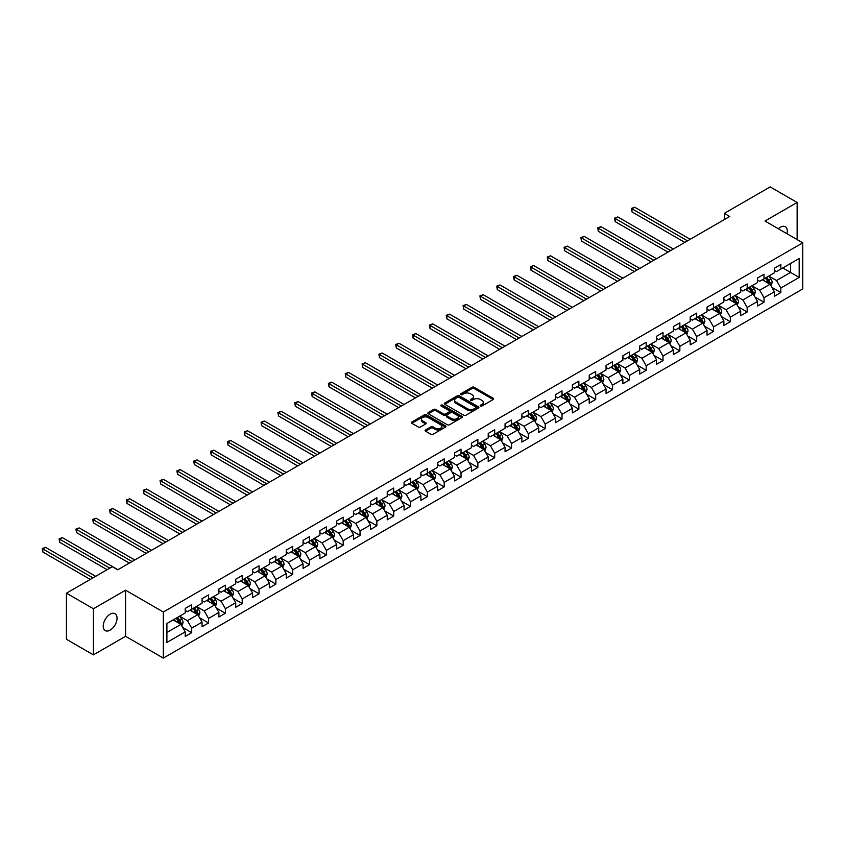 <?xml version="1.0" encoding="UTF-8"?>
<svg xmlns="http://www.w3.org/2000/svg" width="845" height="845" viewBox="0 0 845 845"><rect width="100%" height="100%" fill="white"/><g stroke="black" fill="none" stroke-linecap="round" stroke-linejoin="round"><path stroke-width="1.27" d="M480.488 406.012A1.046 0.602 0 0 0 481.967 406.012L493.216 399.516A1.5 0.866 0 0 0 493.66 398.903A1.5 0.866 0 0 0 493.216 398.291L474.151 387.285A1.5 0.866 0 0 0 472.038 387.285L460.789 393.781A1.046 0.602 0 0 0 462.268 394.636L463.725 393.791A4.795 2.767 0 0 1 470.496 393.791L472.091 394.71A4.795 2.767 0 0 1 473.496 396.664A4.795 2.767 0 0 1 472.091 398.629L470.633 399.463A1.046 0.602 0 0 0 472.112 400.319L473.57 399.484A4.795 2.767 0 0 1 480.351 399.484L481.935 400.403A4.795 2.767 0 0 1 483.34 402.357A4.795 2.767 0 0 1 481.935 404.311L480.488 405.156A1.046 0.602 0 0 0 480.488 406.012L480.488 405.156M110.146 630.127A9.77 5.64 120 0 0 116.525 621.529A9.77 5.64 120 0 0 115.026 613.702A9.77 5.64 120 0 0 110.146 614.178A9.77 5.64 120 0 0 103.755 622.786A9.77 5.64 120 0 0 105.255 630.613A9.77 5.64 120 0 0 110.146 630.127M787.001 233.748A9.77 5.64 120 0 0 785.301 226.724A9.77 5.64 120 0 0 780.41 227.199A9.77 5.64 120 0 0 778.351 228.752M425.542 429.968A1.5 0.866 0 0 0 425.098 430.58A1.5 0.866 0 0 0 425.542 431.182L430.887 434.277A1.5 0.866 0 0 0 433.01 434.277L445.505 427.063A1.5 0.866 0 0 0 445.949 426.45A1.5 0.866 0 0 0 445.505 425.838L426.44 414.832A1.5 0.866 0 0 0 424.327 414.832L411.821 422.046A1.5 0.866 0 0 0 411.388 422.658A1.5 0.866 0 0 0 411.821 423.271L418.286 427A1.5 0.866 0 0 0 420.409 427L425.753 423.915A1.5 0.866 0 0 0 426.197 423.303A1.5 0.866 0 0 0 425.753 422.69L422.553 420.842A4.003 2.313 0 0 1 421.38 419.204A4.003 2.313 0 0 1 423.852 417.06A4.003 2.313 0 0 1 428.214 417.567L440.763 424.813A4.003 2.313 0 0 1 441.935 426.45A4.003 2.313 0 0 1 439.463 428.584A4.003 2.313 0 0 1 435.101 428.088L433.01 426.873A1.5 0.866 0 0 0 430.887 426.873L425.542 429.968L425.542 431.182M125.567 590.201L93.415 608.759L66.438 593.19L66.438 639.285L93.415 654.864L125.567 636.296L163.338 658.097L163.338 612.002L125.567 590.201L125.567 636.296M797.141 239.6L797.141 202.473L764.989 221.041L802.75 242.842L163.338 612.002M797.141 202.473L770.165 186.903L724.302 213.373L724.302 219.605M66.438 593.19L112.3 566.71L117.698 569.826L729.7 216.489L724.302 213.373M463.831 415.254A1.5 0.866 0 0 0 465.944 415.254L478.45 408.04A1.5 0.866 0 0 0 478.883 407.427A1.5 0.866 0 0 0 478.45 406.815L459.384 395.809A1.5 0.866 0 0 0 457.261 395.809L444.766 403.033A1.5 0.866 0 0 0 444.322 403.635A1.5 0.866 0 0 0 444.766 404.248L463.831 415.254M441.534 406.234A1.046 0.602 0 0 1 442.59 406.382L442.59 405.135L461.972 416.332A1.5 0.866 0 0 1 462.416 416.944A1.5 0.866 0 0 1 461.972 417.546L449.477 424.771A1.5 0.866 0 0 1 447.364 424.771L428.299 413.765L433.643 410.691L433.643 409.445L428.299 412.54A1.5 0.866 0 0 0 427.855 413.152A1.5 0.866 0 0 0 428.299 413.765L428.299 412.54M433.643 410.691A1.5 0.866 0 0 1 435.766 410.691L435.766 409.445A1.5 0.866 0 0 0 433.643 409.445M435.766 409.445L443.498 413.913A1.5 0.866 0 0 0 445.611 413.913L449.16 411.864A1.5 0.866 0 0 0 449.603 411.251A1.5 0.866 0 0 0 449.16 410.638L441.111 405.991A1.046 0.602 0 0 1 442.59 405.135M163.338 658.097L802.75 288.937L802.75 242.842M182.7 627.486L191.709 632.683L191.709 628.141L202.071 622.152L202.071 626.705L208.546 622.966L208.546 618.424L218.908 612.435L218.908 616.987L225.383 613.248L225.383 608.706L235.734 602.717L235.734 607.27L242.209 603.531L242.209 598.978L252.57 593L252.57 597.552L259.045 593.813L259.045 589.261L269.397 583.282L269.397 587.835L275.871 584.096L275.871 579.543L286.233 573.565L286.233 578.117L292.708 574.378L292.708 569.826L303.07 563.847L303.07 568.4L309.545 564.661L309.545 560.108L319.896 554.13L319.896 558.682L326.371 554.943L326.371 550.391L336.732 544.412L336.732 548.965L343.207 545.226L343.207 540.673L353.559 534.695L353.559 539.237L360.033 535.508L360.033 530.956L370.395 524.977L370.395 529.519L376.87 525.791L376.87 521.238L387.232 515.26L387.232 519.802L393.707 516.073L393.707 511.521L404.058 505.542L404.058 510.084L410.533 506.345L410.533 501.803L420.894 495.825L420.894 500.367L427.369 496.628L427.369 492.086L437.721 486.107L437.721 490.649L444.195 486.91L444.195 482.368L454.557 476.39L454.557 480.932L461.032 477.193L461.032 472.651L471.394 466.672L471.394 471.214L477.869 467.475L477.869 462.933L488.22 456.944L488.22 461.497L494.695 457.758L494.695 453.216L505.056 447.227L505.056 451.779L511.531 448.04L511.531 443.498L521.883 437.509L521.883 442.062L528.357 438.323L528.357 433.781L538.719 427.792L538.719 432.344L545.194 428.605L545.194 424.053L555.556 418.074L555.556 422.627L562.031 418.888L562.031 414.335L572.382 408.357L572.382 412.909L578.857 409.17L578.857 404.618L589.218 398.639L589.218 403.192L595.693 399.453L595.693 394.9L606.045 388.922L606.045 393.474L612.519 389.735L612.519 385.183L622.881 379.204L622.881 383.757L629.356 380.018L629.356 375.465L639.718 369.487L639.718 374.039L646.182 370.3L646.182 365.748L656.544 359.769L656.544 364.311L663.019 360.583L663.019 356.03L673.38 350.052L673.38 354.594L679.855 350.865L679.855 346.313L690.207 340.334L690.207 344.876L696.681 341.148L696.681 336.595L707.043 330.617L707.043 335.159L713.518 331.42L713.518 326.878L723.88 320.899L723.88 325.441L730.344 321.702L730.344 317.16L740.706 311.182L740.706 315.724L747.181 311.985L747.181 307.443L757.543 301.464L757.543 306.006L764.017 302.267L764.017 297.725L774.369 291.747L774.369 296.289L780.843 292.55L780.843 288.008L799.19 277.413L799.19 258.475L790.561 263.46L790.561 272.428L799.19 277.413M191.709 632.683L185.235 636.422L185.235 631.87L166.898 642.464L166.898 623.525L185.235 612.942L185.235 608.389L191.709 604.65L191.709 609.203L202.071 603.214L202.071 598.672L208.546 594.933L208.546 599.485L218.908 593.496L218.908 588.954L225.383 585.215L225.383 589.768L235.734 583.779L235.734 579.237L242.209 575.498L242.209 580.05L252.57 574.061L252.57 569.519L259.045 565.78L259.045 570.322L269.397 564.344L269.397 559.802L275.871 556.063L275.871 560.605L286.233 554.626L286.233 550.084L292.708 546.345L292.708 550.887L303.07 544.909L303.07 540.367L309.545 536.628L309.545 541.17L319.896 535.191L319.896 530.649L326.371 526.91L326.371 531.452L336.732 525.474L336.732 520.921L343.207 517.193L343.207 521.735L353.559 515.756L353.559 511.204L360.033 507.475L360.033 512.017L370.395 506.039L370.395 501.486L376.87 497.758L376.87 502.3L387.232 496.321L387.232 491.769L393.707 488.03L393.707 492.582L404.058 486.604L404.058 482.051L410.533 478.312L410.533 482.865L420.894 476.886L420.894 472.334L427.369 468.595L427.369 473.147L437.721 467.169L437.721 462.616L444.195 458.877L444.195 463.43L454.557 457.451L454.557 452.899L461.032 449.16L461.032 453.712L471.394 447.734L471.394 443.181L477.869 439.442L477.869 443.995L488.22 438.016L488.22 433.464L494.695 429.725L494.695 434.277L505.056 428.288L505.056 423.746L511.531 420.007L511.531 424.56L521.883 418.571L521.883 414.029L528.357 410.29L528.357 414.842L538.719 408.853L538.719 404.311L545.194 400.572L545.194 405.125L555.556 399.136L555.556 394.594L562.031 390.855L562.031 395.397L572.382 389.418L572.382 384.876L578.857 381.137L578.857 385.679L589.218 379.701L589.218 375.159L595.693 371.42L595.693 375.962L606.045 369.983L606.045 365.441L612.519 361.702L612.519 366.244L622.881 360.266L622.881 355.724L629.356 351.985L629.356 356.527L639.718 350.548L639.718 345.996L646.182 342.267L646.182 346.809L656.544 340.831L656.544 336.278L663.019 332.55L663.019 337.092L673.38 331.113L673.38 326.561L679.855 322.832L679.855 327.374L690.207 321.396L690.207 316.843L696.681 313.104L696.681 317.657L707.043 311.678L707.043 307.126L713.518 303.387L713.518 307.939L723.88 301.961L723.88 297.408L730.344 293.669L730.344 298.222L740.706 292.243L740.706 287.691L747.181 283.952L747.181 288.504L757.543 282.526L757.543 277.973L764.017 274.234L764.017 278.787L774.369 272.808L774.369 268.256L780.843 264.517L780.843 269.069L799.19 258.475M189.988 610.196L197.751 614.685L187.4 620.663L179.626 616.174M185.235 610.449L187.4 611.695L191.709 609.203M187.4 620.663L191.709 628.141M197.751 614.685L202.071 622.152M206.814 600.478L214.588 604.967L204.226 610.946L196.462 606.456M202.071 600.732L204.226 601.978L208.546 599.485M204.226 610.946L208.546 618.424M214.588 604.967L218.908 612.435M223.65 590.761L231.424 595.25L221.063 601.228L213.289 596.739M218.908 591.014L221.063 592.25L225.383 589.768M221.063 601.228L225.383 608.706M231.424 595.25L235.734 602.717M240.487 581.043L248.25 585.532L237.899 591.511L230.125 587.021M235.734 581.286L237.899 582.532L242.209 580.05M237.899 591.511L242.209 598.978M248.25 585.532L252.57 593M257.313 571.326L265.087 575.804L254.725 581.793L246.962 577.304M252.57 571.569L254.725 572.815L259.045 570.322M254.725 581.793L259.045 589.261M265.087 575.804L269.397 583.282M274.15 561.608L281.913 566.087L271.562 572.076L263.788 567.587M269.397 561.851L271.562 563.097L275.871 560.605M271.562 572.076L275.871 579.543M281.913 566.087L286.233 573.565M290.976 551.891L298.75 556.369L288.388 562.358L280.625 557.869M286.233 552.134L288.388 553.38L292.708 550.887M288.388 562.358L292.708 569.826M298.75 556.369L303.07 563.847M307.812 542.173L315.586 546.652L305.225 552.63L297.451 548.151M303.07 542.416L305.225 543.662L309.545 541.17M305.225 552.63L309.545 560.108M315.586 546.652L319.896 554.13M324.649 532.456L332.412 536.934L322.061 542.912L314.287 538.434M319.896 532.699L322.061 533.945L326.371 531.452M322.061 542.912L326.371 550.391M332.412 536.934L336.732 544.412M341.475 522.738L349.249 527.217L338.887 533.195L331.124 528.716M336.732 522.981L338.887 524.227L343.207 521.735M338.887 533.195L343.207 540.673M349.249 527.217L353.559 534.695M358.312 513.01L366.075 517.499L355.724 523.477L347.95 518.999M353.559 513.264L355.724 514.51L360.033 512.017M355.724 523.477L360.033 530.956M366.075 517.499L370.395 524.977M375.138 503.293L382.912 507.782L372.55 513.76L364.786 509.281M370.395 503.546L372.55 504.792L376.87 502.3M372.55 513.76L376.87 521.238M382.912 507.782L387.232 515.26M391.974 493.575L399.748 498.064L389.387 504.042L381.613 499.564M387.232 493.829L389.387 495.075L393.707 492.582M389.387 504.042L393.707 511.521M399.748 498.064L404.058 505.542M408.811 483.858L416.574 488.347L406.223 494.325L398.449 489.846M404.058 484.111L406.223 485.357L410.533 482.865M406.223 494.325L410.533 501.803M416.574 488.347L420.894 495.825M425.637 474.14L433.411 478.629L423.049 484.607L415.286 480.118M420.894 474.394L423.049 475.64L427.369 473.147M423.049 484.607L427.369 492.086M433.411 478.629L437.721 486.107M442.474 464.423L450.237 468.912L439.886 474.89L432.112 470.401M437.721 464.676L439.886 465.922L444.195 463.43M439.886 474.89L444.195 482.368M450.237 468.912L454.557 476.39M459.3 454.705L467.074 459.194L456.712 465.172L448.948 460.683M454.557 454.959L456.712 456.205L461.032 453.712M456.712 465.172L461.032 472.651M467.074 459.194L471.394 466.672M476.136 444.988L483.91 449.477L473.549 455.455L465.775 450.966M471.394 445.241L473.549 446.487L477.869 443.995M473.549 455.455L477.869 462.933M483.91 449.477L488.22 456.944M492.973 435.27L500.736 439.759L490.375 445.737L482.611 441.248M488.22 435.524L490.375 436.77L494.695 434.277M490.375 445.737L494.695 453.216M500.736 439.759L505.056 447.227M509.799 425.553L517.573 430.042L507.211 436.02L499.448 431.531M505.056 425.806L507.211 427.052L511.531 424.56M507.211 436.02L511.531 443.498M517.573 430.042L521.883 437.509M526.636 415.835L534.399 420.324L524.048 426.303L516.274 421.813M521.883 416.089L524.048 417.324L528.357 414.842M524.048 426.303L528.357 433.781M534.399 420.324L538.719 427.792M543.462 406.118L551.236 410.607L540.874 416.585L533.111 412.096M538.719 406.361L540.874 407.607L545.194 405.125M540.874 416.585L545.194 424.053M551.236 410.607L555.556 418.074M560.298 396.4L568.072 400.879L557.711 406.867L549.937 402.378M555.556 396.643L557.711 397.889L562.031 395.397M557.711 406.867L562.031 414.335M568.072 400.879L572.382 408.357M577.135 386.683L584.898 391.161L574.537 397.15L566.773 392.661M572.382 386.925L574.537 388.172L578.857 385.679M574.537 397.15L578.857 404.618M584.898 391.161L589.218 398.639M593.961 376.965L601.735 381.444L591.373 387.433L583.61 382.943M589.218 377.208L591.373 378.454L595.693 375.962M591.373 387.433L595.693 394.9M601.735 381.444L606.045 388.922M610.798 367.248L618.561 371.726L608.21 377.704L600.436 373.226M606.045 367.49L608.21 368.737L612.519 366.244M608.21 377.704L612.519 385.183M618.561 371.726L622.881 379.204M627.624 357.53L635.398 362.009L625.036 367.987L617.272 363.508M622.881 357.773L625.036 359.019L629.356 356.527M625.036 367.987L629.356 375.465M635.398 362.009L639.718 369.487M644.46 347.813L652.234 352.291L641.873 358.269L634.099 353.791M639.718 348.055L641.873 349.302L646.182 346.809M641.873 358.269L646.182 365.748M652.234 352.291L656.544 359.769M661.297 338.084L669.06 342.574L658.699 348.552L650.935 344.073M656.544 338.338L658.699 339.584L663.019 337.092M658.699 348.552L663.019 356.03M669.06 342.574L673.38 350.052M678.123 328.367L685.897 332.856L675.535 338.834L667.772 334.356M673.38 328.62L675.535 329.867L679.855 327.374M675.535 338.834L679.855 346.313M685.897 332.856L690.207 340.334M694.96 318.649L702.723 323.139L692.372 329.117L684.598 324.638M690.207 318.903L692.372 320.149L696.681 317.657M692.372 329.117L696.681 336.595M702.723 323.139L707.043 330.617M711.786 308.932L719.56 313.421L709.198 319.399L701.434 314.921M707.043 309.185L709.198 310.432L713.518 307.939M709.198 319.399L713.518 326.878M719.56 313.421L723.88 320.899M728.622 299.214L736.396 303.704L726.035 309.682L718.261 305.193M723.88 299.468L726.035 300.714L730.344 298.222M726.035 309.682L730.344 317.16M736.396 303.704L740.706 311.182M745.459 289.497L753.222 293.986L742.861 299.964L735.097 295.475M740.706 289.75L742.861 290.997L747.181 288.504M742.861 299.964L747.181 307.443M753.222 293.986L757.543 301.464M762.285 279.779L770.059 284.269L759.697 290.247L751.934 285.758M757.543 280.033L759.697 281.279L764.017 278.787M759.697 290.247L764.017 297.725M770.059 284.269L774.369 291.747M782.787 267.95L790.561 272.428L776.534 280.529L768.76 276.04M774.369 270.315L776.534 271.562L780.843 269.069M776.534 280.529L780.843 288.008M93.415 608.759L93.415 654.864M166.898 632.493L180.925 624.402L173.151 619.913M180.925 624.402L185.235 631.87M771.834 287.353L780.843 292.55M755.007 297.07L764.017 302.267M738.171 306.788L747.181 311.985M721.345 316.505L730.344 321.702M704.508 326.223L713.518 331.42M687.672 335.94L696.681 341.148M670.845 345.658L679.855 350.865M654.009 355.375L663.019 360.583M637.183 365.093L646.182 370.3M620.346 374.81L629.356 380.018M603.51 384.528L612.519 389.735M586.683 394.245L595.693 399.453M569.847 403.963L578.857 409.17M553.021 413.68L562.031 418.888M536.184 423.408L545.194 428.605M519.348 433.126L528.357 438.323M502.521 442.843L511.531 448.04M485.685 452.561L494.695 457.758M468.859 462.278L477.869 467.475M452.022 471.996L461.032 477.193M435.186 481.713L444.195 486.91M418.359 491.431L427.369 496.628M401.523 501.148L410.533 506.345M384.697 510.866L393.707 516.073M367.86 520.583L376.87 525.791M351.024 530.301L360.033 535.508M334.197 540.018L343.207 545.226M317.361 549.736L326.371 554.943M300.535 559.453L309.545 564.661M283.698 569.171L292.708 574.378M266.862 578.888L275.871 584.096M250.035 588.606L259.045 593.813M233.199 598.334L242.209 603.531M216.373 608.051L225.383 613.248M199.536 617.769L208.546 622.966M480.9 406.16L481.935 405.558A4.795 2.767 0 0 0 483.34 403.604L483.34 402.357M473.496 396.664L473.496 397.911A4.795 2.767 0 0 1 472.091 399.875L471.056 400.467M493.216 398.291L493.216 399.516L474.151 388.531A1.5 0.866 0 0 0 472.038 388.531L461.201 394.784M478.45 406.815L478.45 408.04L459.384 397.055A1.5 0.866 0 0 0 457.261 397.055L444.787 404.259M475.798 407.86A1.046 0.602 0 0 0 475.798 407.005L459.067 397.34A1.046 0.602 0 0 0 457.578 397.34L456.046 398.227A4.795 2.767 0 0 0 454.642 400.181A4.795 2.767 0 0 0 456.046 402.146L467.486 408.748A4.795 2.767 0 0 0 474.256 408.748L475.798 407.86L475.798 409.107A1.046 0.602 0 0 0 476.105 408.674L476.105 407.427M454.642 400.181L454.642 401.428A4.795 2.767 0 0 0 456.046 403.392L456.046 402.146M475.798 409.107L474.256 409.994A4.795 2.767 0 0 1 467.486 409.994L456.046 403.392M435.766 410.691L443.498 415.159A1.5 0.866 0 0 0 445.611 415.159L449.16 413.11A1.5 0.866 0 0 0 449.603 412.497L449.603 411.251M442.59 406.382L461.951 417.567M451.515 418.55A4.003 2.313 0 0 0 455.888 419.046A4.003 2.313 0 0 0 458.36 416.912A4.003 2.313 0 0 0 457.187 415.275L452.762 412.719A1.5 0.866 0 0 0 450.638 412.719L447.1 414.768A1.5 0.866 0 0 0 446.656 415.381A1.5 0.866 0 0 0 447.1 415.993L451.515 418.55L451.515 419.785A4.003 2.313 0 0 0 455.888 420.292A4.003 2.313 0 0 0 458.36 418.159L458.36 416.912M446.656 415.381L446.656 416.627A1.5 0.866 0 0 0 447.1 417.24L447.1 415.993M451.515 419.785L447.1 417.24M441.935 426.45L441.935 427.697A4.003 2.313 0 0 1 439.463 429.83A4.003 2.313 0 0 1 435.101 429.334L433.01 428.119A1.5 0.866 0 0 0 430.887 428.119L425.563 431.203M421.38 419.204L421.38 420.451A4.003 2.313 0 0 0 422.553 422.088L422.553 420.842M425.732 423.926L422.553 422.088M445.484 427.074L426.44 416.078A1.5 0.866 0 0 0 424.327 416.078L411.842 423.282L411.821 422.046M770.904 285.747L772.193 282.505A4.045 2.334 -120 0 0 770.904 279.061L768.675 276.093M764.788 281.227L763.278 279.209M690.207 239.293L634.679 207.226L631.976 208.778L631.976 211.894L684.82 242.399M765.327 278.026L767.556 280.994A4.045 2.334 60 0 1 768.718 283.434L770.006 282.684A4.045 2.334 -120 0 0 768.855 280.255L766.626 277.276M765.612 277.857L768.084 281.163A2.06 1.194 60 0 1 768.454 281.786L770.006 282.684M631.976 211.894L631.384 208.44L687.513 240.846M631.384 208.44L634.679 207.226M754.078 295.465L755.356 292.233A4.045 2.334 -120 0 0 754.067 288.789L751.839 285.811M747.962 290.944L746.452 288.927M673.38 249.011L617.843 216.943L615.149 218.506L615.149 221.612L667.983 252.127M748.501 287.744L750.73 290.712A4.045 2.334 60 0 1 751.881 293.152L753.18 292.402A4.045 2.334 -120 0 0 752.018 289.972L749.79 286.994M748.776 287.585L751.247 290.881A2.06 1.194 60 0 1 751.627 291.504L753.18 292.402M615.149 221.612L614.547 218.158L670.677 250.564M614.547 218.158L617.843 216.943M737.241 305.182L738.53 301.95A4.045 2.334 -120 0 0 737.241 298.507L735.013 295.528M731.126 300.662L729.615 298.644M656.544 258.728L601.006 226.661L598.313 228.224L598.313 231.329L651.146 261.844M731.664 297.461L733.893 300.429A4.045 2.334 60 0 1 735.055 302.869L736.344 302.119A4.045 2.334 -120 0 0 735.192 299.69L732.964 296.711M731.95 297.303L734.421 300.598A2.06 1.194 60 0 1 734.791 301.221L736.344 302.119M598.313 231.329L597.721 227.875L653.85 260.281M597.721 227.875L601.006 226.661M720.415 314.9L721.693 311.668A4.045 2.334 -120 0 0 720.405 308.224L718.176 305.246M714.3 310.379L712.779 308.362M639.718 268.446L584.18 236.378L581.476 237.941L581.476 241.057L634.32 271.562M714.828 307.179L717.056 310.147A4.045 2.334 60 0 1 718.218 312.587L719.507 311.837A4.045 2.334 -120 0 0 718.356 309.407L716.127 306.429M715.113 307.02L717.585 310.316A2.06 1.194 60 0 1 717.954 310.939L719.507 311.837M581.476 241.057L580.885 237.593L637.014 269.999M580.885 237.593L584.18 236.378M703.579 324.617L704.867 321.385A4.045 2.334 -120 0 0 703.568 317.942L701.35 314.963M697.463 320.097L695.953 318.079M622.881 278.163L567.344 246.096L564.65 247.659L564.65 250.775L617.484 281.279M698.002 316.896L700.23 319.875A4.045 2.334 60 0 1 701.382 322.304L702.681 321.554A4.045 2.334 -120 0 0 701.519 319.125L699.29 316.146M698.287 316.738L700.748 320.033A2.06 1.194 60 0 1 701.128 320.656L702.681 321.554M564.65 250.775L564.059 247.31L620.188 279.716M564.059 247.31L567.344 246.096M686.742 334.335L688.031 331.103A4.045 2.334 -120 0 0 686.742 327.659L684.513 324.681M680.626 329.814L679.116 327.797M606.045 287.881L550.518 255.813L547.813 257.376L547.813 260.492L600.658 290.997M681.165 326.614L683.394 329.592A4.045 2.334 60 0 1 684.556 332.022L685.844 331.272A4.045 2.334 -120 0 0 684.693 328.842L682.464 325.864M681.45 326.455L683.922 329.751A2.06 1.194 60 0 1 684.292 330.374L685.844 331.272M547.813 260.492L547.222 257.028L603.351 289.434M547.222 257.028L550.518 255.813M669.916 344.052L671.194 340.82A4.045 2.334 -120 0 0 669.905 337.377L667.677 334.398M663.8 339.532L662.29 337.514M589.218 297.598L533.681 265.531L530.987 267.094L530.987 270.21L583.821 300.714M664.339 336.331L666.568 339.31A4.045 2.334 60 0 1 667.719 341.739L669.018 340.989A4.045 2.334 -120 0 0 667.856 338.56L665.628 335.581M664.614 336.173L667.085 339.468A2.06 1.194 60 0 1 667.465 340.091L669.018 340.989M530.987 270.21L530.385 266.745L586.514 299.151M530.385 266.745L533.681 265.531M653.079 353.77L654.368 350.538A4.045 2.334 -120 0 0 653.079 347.094L650.851 344.116M646.964 349.249L645.453 347.232M572.382 307.316L516.844 275.248L514.151 276.811L514.151 279.927L566.984 310.432M647.502 346.049L649.731 349.027A4.045 2.334 60 0 1 650.893 351.457L652.182 350.707A4.045 2.334 -120 0 0 651.03 348.277L648.802 345.299M647.788 345.89L650.259 349.186A2.06 1.194 60 0 1 650.629 349.809L652.182 350.707M514.151 279.927L513.559 276.463L569.688 308.869M513.559 276.463L516.844 275.248M636.253 363.487L637.531 360.255A4.045 2.334 -120 0 0 636.243 356.812L634.014 353.833M630.138 358.977L628.617 356.949M555.556 317.033L500.018 284.966L497.314 286.529L497.314 289.645L550.158 320.149M630.666 355.766L632.894 358.745A4.045 2.334 60 0 1 634.056 361.174L635.345 360.424A4.045 2.334 -120 0 0 634.194 357.995L631.965 355.027M630.951 355.608L633.423 358.903A2.06 1.194 60 0 1 633.803 359.526L635.345 360.424M497.314 289.645L496.723 286.18L552.852 318.586M496.723 286.18L500.018 284.966M619.417 373.205L620.705 369.973A4.045 2.334 -120 0 0 619.406 366.529L617.188 363.561M613.301 368.695L611.791 366.667M538.719 326.751L483.182 294.694L480.488 296.246L480.488 299.362L533.322 329.867M613.84 365.484L616.068 368.462A4.045 2.334 60 0 1 617.22 370.892L618.519 370.142A4.045 2.334 -120 0 0 617.357 367.712L615.128 364.744M614.125 365.325L616.586 368.621A2.06 1.194 60 0 1 616.966 369.244L618.519 370.142M480.488 299.362L479.897 295.908L536.026 328.314M479.897 295.908L483.182 294.694M602.58 382.922L603.869 379.69A4.045 2.334 -120 0 0 602.58 376.247L600.351 373.279M596.464 378.412L594.954 376.384M521.883 336.468L466.355 304.411L463.651 305.964L463.651 309.08L516.496 339.584M597.003 375.201L599.232 378.18A4.045 2.334 60 0 1 600.394 380.609L601.682 379.859A4.045 2.334 -120 0 0 600.531 377.43L598.302 374.462M597.288 375.043L599.76 378.338A2.06 1.194 60 0 1 600.13 378.961L601.682 379.859M463.651 309.08L463.06 305.626L519.189 338.032M463.06 305.626L466.355 304.411M585.754 392.64L587.032 389.408A4.045 2.334 -120 0 0 585.743 385.964L583.515 382.996M579.638 388.13L578.128 386.112M505.056 346.186L449.519 314.129L446.825 315.681L446.825 318.797L499.659 349.302M580.177 384.919L582.406 387.897A4.045 2.334 60 0 1 583.557 390.327L584.856 389.577A4.045 2.334 -120 0 0 583.694 387.147L581.466 384.179M580.452 384.76L582.923 388.056A2.06 1.194 60 0 1 583.303 388.689L584.856 389.577M446.825 318.797L446.223 315.343L502.352 347.749M446.223 315.343L449.519 314.129M568.917 402.357L570.206 399.125A4.045 2.334 -120 0 0 568.917 395.682L566.689 392.714M562.802 397.847L561.291 395.83M488.22 355.903L432.682 323.846L429.989 325.399L429.989 328.515L482.822 359.019M563.34 394.647L565.569 397.615A4.045 2.334 60 0 1 566.731 400.044L568.02 399.294A4.045 2.334 -120 0 0 566.868 396.865L564.64 393.897M563.626 394.478L566.097 397.773A2.06 1.194 60 0 1 566.467 398.407L568.02 399.294M429.989 328.515L429.397 325.061L485.526 357.467M429.397 325.061L432.682 323.846M552.091 412.075L553.369 408.843A4.045 2.334 -120 0 0 552.081 405.399L549.852 402.431M545.976 407.565L544.455 405.547M471.394 365.621L415.856 333.564L413.152 335.116L413.152 338.232L465.996 368.737M546.504 404.364L548.732 407.332A4.045 2.334 60 0 1 549.894 409.762L551.193 409.022A4.045 2.334 -120 0 0 550.032 406.582L547.803 403.614M546.789 404.195L549.261 407.491A2.06 1.194 60 0 1 549.641 408.124L551.193 409.022M413.152 338.232L412.561 334.778L468.69 367.184M412.561 334.778L415.856 333.564M535.255 421.792L536.543 418.56A4.045 2.334 -120 0 0 535.244 415.117L533.026 412.149M529.139 417.282L527.629 415.265M454.557 375.338L399.02 343.281L396.326 344.834L396.326 347.95L449.16 378.454M529.678 414.082L531.906 417.05A4.045 2.334 60 0 1 533.058 419.479L534.357 418.74A4.045 2.334 -120 0 0 533.195 416.3L530.966 413.332M529.963 413.913L532.424 417.208A2.06 1.194 60 0 1 532.804 417.842L534.357 418.74M396.326 347.95L395.735 344.496L451.864 376.902M395.735 344.496L399.02 343.281M518.418 431.51L519.707 428.278A4.045 2.334 -120 0 0 518.418 424.834L516.189 421.866M512.302 427L510.792 424.982M437.721 385.056L382.193 352.999L379.489 354.551L379.489 357.667L432.334 388.172M512.841 423.799L515.07 426.767A4.045 2.334 60 0 1 516.232 429.197L517.52 428.457A4.045 2.334 -120 0 0 516.369 426.017L514.14 423.049M513.126 423.63L515.598 426.936A2.06 1.194 60 0 1 515.968 427.559L517.52 428.457M379.489 357.667L378.898 354.213L435.027 386.619M378.898 354.213L382.193 352.999M501.592 441.227L502.87 437.995A4.045 2.334 -120 0 0 501.581 434.552L499.353 431.584M495.476 436.717L493.966 434.7M420.894 394.773L365.357 362.716L362.663 364.269L362.663 367.385L415.497 397.889M496.015 433.517L498.244 436.485A4.045 2.334 60 0 1 499.395 438.914L500.694 438.175A4.045 2.334 -120 0 0 499.532 435.735L497.304 432.767M496.29 433.348L498.761 436.654A2.06 1.194 60 0 1 499.141 437.277L500.694 438.175M362.663 367.385L362.061 363.931L418.19 396.337M362.061 363.931L365.357 362.716M484.755 450.955L486.044 447.713A4.045 2.334 -120 0 0 484.755 444.269L482.527 441.301M478.64 446.435L477.129 444.417M404.058 404.501L348.52 372.434L345.827 373.986L345.827 377.102L398.66 407.607M479.178 443.234L481.407 446.202A4.045 2.334 60 0 1 482.569 448.642L483.858 447.892A4.045 2.334 -120 0 0 482.706 445.452L480.478 442.484M479.464 443.065L481.935 446.371A2.06 1.194 60 0 1 482.305 446.994L483.858 447.892M345.827 377.102L345.235 373.648L401.364 406.054M345.235 373.648L348.52 372.434M467.929 460.673L469.207 457.43A4.045 2.334 -120 0 0 467.919 453.987L465.69 451.019M461.814 456.152L460.293 454.135M387.232 414.219L331.694 382.151L328.99 383.704L328.99 386.82L381.834 417.324M462.352 452.952L464.57 455.92A4.045 2.334 60 0 1 465.732 458.36L467.031 457.61A4.045 2.334 -120 0 0 465.87 455.18L463.641 452.202M462.627 452.783L465.099 456.089A2.06 1.194 60 0 1 465.479 456.712L467.031 457.61M328.99 386.82L328.399 383.366L384.528 415.772M328.399 383.366L331.694 382.151M451.093 470.39L452.381 467.158A4.045 2.334 -120 0 0 451.082 463.715L448.864 460.736M444.977 465.87L443.467 463.852M370.395 423.936L314.858 391.869L312.164 393.432L312.164 396.537L364.998 427.052M445.516 462.669L447.744 465.637A4.045 2.334 60 0 1 448.896 468.077L450.195 467.327A4.045 2.334 -120 0 0 449.033 464.898L446.804 461.919M445.801 462.511L448.262 465.806A2.06 1.194 60 0 1 448.642 466.429L450.195 467.327M312.164 396.537L311.573 393.083L367.702 425.489M311.573 393.083L314.858 391.869M434.256 480.108L435.545 476.876A4.045 2.334 -120 0 0 434.256 473.432L432.027 470.454M428.14 475.587L426.63 473.57M353.559 433.654L298.031 401.586L295.327 403.149L295.327 406.255L348.172 436.77M428.679 472.387L430.908 475.355A4.045 2.334 60 0 1 432.07 477.795L433.358 477.045A4.045 2.334 -120 0 0 432.207 474.615L429.978 471.637M428.964 472.228L431.436 475.524A2.06 1.194 60 0 1 431.806 476.147L433.358 477.045M295.327 406.255L294.736 402.801L350.865 435.207M294.736 402.801L298.031 401.586M417.43 489.825L418.708 486.593A4.045 2.334 -120 0 0 417.419 483.15L415.191 480.171M411.314 485.305L409.804 483.287M336.732 443.371L281.195 411.304L278.501 412.867L278.501 415.983L331.335 446.487M411.853 482.104L414.082 485.072A4.045 2.334 60 0 1 415.233 487.512L416.532 486.762A4.045 2.334 -120 0 0 415.37 484.333L413.142 481.354M412.128 481.946L414.599 485.241A2.06 1.194 60 0 1 414.979 485.864L416.532 486.762M278.501 415.983L277.899 412.518L334.029 444.924M277.899 412.518L281.195 411.304M400.593 499.543L401.882 496.311A4.045 2.334 -120 0 0 400.593 492.867L398.365 489.889M394.478 495.022L392.967 493.005M319.896 453.089L264.358 421.021L261.665 422.584L261.665 425.7L314.498 456.205M395.016 491.822L397.245 494.8A4.045 2.334 60 0 1 398.407 497.23L399.696 496.48A4.045 2.334 -120 0 0 398.544 494.05L396.316 491.072M395.302 491.663L397.773 494.959A2.06 1.194 60 0 1 398.143 495.582L399.696 496.48M261.665 425.7L261.073 422.236L317.202 454.642M261.073 422.236L264.358 421.021M383.767 509.26L385.045 506.028A4.045 2.334 -120 0 0 383.757 502.585L381.528 499.606M377.652 504.74L376.131 502.722M303.07 462.806L247.532 430.739L244.828 432.302L244.828 435.418L297.672 465.922M378.19 501.539L380.408 504.518A4.045 2.334 60 0 1 381.57 506.947L382.869 506.197A4.045 2.334 -120 0 0 381.708 503.768L379.479 500.789M378.465 501.381L380.937 504.676A2.06 1.194 60 0 1 381.317 505.299L382.869 506.197M244.828 435.418L244.237 431.953L300.366 464.359M244.237 431.953L247.532 430.739M366.931 518.978L368.219 515.746A4.045 2.334 -120 0 0 366.92 512.302L364.702 509.324M360.815 514.457L359.305 512.44M286.233 472.524L230.696 440.456L228.002 442.019L228.002 445.135L280.836 475.64M361.354 511.257L363.582 514.235A4.045 2.334 60 0 1 364.734 516.665L366.033 515.915A4.045 2.334 -120 0 0 364.871 513.485L362.642 510.507M361.639 511.098L364.1 514.394A2.06 1.194 60 0 1 364.48 515.017L366.033 515.915M228.002 445.135L227.411 441.671L283.54 474.077M227.411 441.671L230.696 440.456M350.094 528.695L351.383 525.463A4.045 2.334 -120 0 0 350.094 522.02L347.865 519.041M343.978 524.175L342.468 522.157M269.397 482.241L213.869 450.174L211.165 451.737L211.165 454.853L264.01 485.357M344.517 520.974L346.746 523.953A4.045 2.334 60 0 1 347.908 526.382L349.196 525.632A4.045 2.334 -120 0 0 348.045 523.203L345.816 520.224M344.802 520.816L347.274 524.111A2.06 1.194 60 0 1 347.644 524.734L349.196 525.632M211.165 454.853L210.574 451.388L266.703 483.794M210.574 451.388L213.869 450.174M333.268 538.413L334.546 535.181A4.045 2.334 -120 0 0 333.257 531.737L331.029 528.759M327.152 533.903L325.642 531.875M252.57 491.959L197.033 459.891L194.339 461.454L194.339 464.57L247.173 495.075M327.691 530.692L329.92 533.67A4.045 2.334 60 0 1 331.071 536.1L332.37 535.35A4.045 2.334 -120 0 0 331.208 532.92L328.98 529.952M327.966 530.533L330.437 533.829A2.06 1.194 60 0 1 330.817 534.452L332.37 535.35M194.339 464.57L193.737 461.106L249.866 493.512M193.737 461.106L197.033 459.891M316.431 548.13L317.72 544.898A4.045 2.334 -120 0 0 316.431 541.455L314.203 538.487M310.316 543.62L308.805 541.592M235.734 501.676L180.196 469.619L177.503 471.172L177.503 474.288L230.336 504.792M310.854 540.409L313.083 543.388A4.045 2.334 60 0 1 314.245 545.817L315.534 545.067A4.045 2.334 -120 0 0 314.382 542.638L312.154 539.67M311.14 540.251L313.611 543.546A2.06 1.194 60 0 1 313.981 544.169L315.534 545.067M177.503 474.288L176.911 470.834L233.04 503.24M176.911 470.834L180.196 469.619M299.605 557.848L300.883 554.616A4.045 2.334 -120 0 0 299.595 551.172L297.366 548.204M293.49 553.338L291.969 551.31M218.908 511.394L163.37 479.337L160.666 480.889L160.666 484.005L213.51 514.51M294.028 550.127L296.246 553.105A4.045 2.334 60 0 1 297.408 555.535L298.707 554.785A4.045 2.334 -120 0 0 297.546 552.355L295.317 549.387M294.303 549.968L296.775 553.264A2.06 1.194 60 0 1 297.155 553.887L298.707 554.785M160.666 484.005L160.075 480.551L216.204 512.957M160.075 480.551L163.37 479.337M282.769 567.565L284.057 564.333A4.045 2.334 -120 0 0 282.758 560.89L280.54 557.922M276.653 563.055L275.143 561.038M202.071 521.111L146.534 489.054L143.84 490.607L143.84 493.723L196.674 524.227M277.192 559.844L279.42 562.823A4.045 2.334 60 0 1 280.572 565.252L281.871 564.502A4.045 2.334 -120 0 0 280.709 562.073L278.491 559.105M277.477 559.686L279.949 562.981A2.06 1.194 60 0 1 280.318 563.615L281.871 564.502M143.84 493.723L143.249 490.269L199.378 522.675M143.249 490.269L146.534 489.054M265.932 577.283L267.221 574.051A4.045 2.334 -120 0 0 265.932 570.607L263.703 567.639M259.816 572.773L258.306 570.755M185.235 530.829L129.707 498.772L127.003 500.324L127.003 503.44L179.848 533.945M260.355 569.572L262.584 572.54A4.045 2.334 60 0 1 263.746 574.97L265.034 574.22A4.045 2.334 -120 0 0 263.883 571.79L261.654 568.822M260.64 569.403L263.112 572.699A2.06 1.194 60 0 1 263.482 573.332L265.034 574.22M127.003 503.44L126.412 499.986L182.541 532.392M126.412 499.986L129.707 498.772M249.106 587L250.384 583.768A4.045 2.334 -120 0 0 249.095 580.325L246.867 577.357M242.99 582.49L241.48 580.473M168.408 540.546L112.871 508.489L110.177 510.042L110.177 513.158L163.011 543.662M243.529 579.29L245.758 582.258A4.045 2.334 60 0 1 246.909 584.687L248.208 583.948A4.045 2.334 -120 0 0 247.046 581.508L244.818 578.54M243.804 579.121L246.275 582.416A2.06 1.194 60 0 1 246.655 583.05L248.208 583.948M110.177 513.158L109.575 509.704L165.704 542.11M109.575 509.704L112.871 508.489M232.269 596.718L233.558 593.486A4.045 2.334 -120 0 0 232.269 590.042L230.041 587.074M226.154 592.208L224.643 590.19M151.572 550.264L96.034 518.207L93.341 519.759L93.341 522.875L146.174 553.38M226.692 589.007L228.921 591.975A4.045 2.334 60 0 1 230.083 594.405L231.372 593.665A4.045 2.334 -120 0 0 230.22 591.225L227.992 588.257M226.978 588.838L229.449 592.134A2.06 1.194 60 0 1 229.819 592.768L231.372 593.665M93.341 522.875L92.749 519.421L148.878 551.827M92.749 519.421L96.034 518.207M215.443 606.435L216.721 603.203A4.045 2.334 -120 0 0 215.433 599.76L213.204 596.792M209.328 601.925L207.807 599.908M134.746 559.981L79.208 527.924L76.504 529.477L76.504 532.593L129.348 563.097M209.866 598.725L212.084 601.693A4.045 2.334 60 0 1 213.246 604.122L214.545 603.383A4.045 2.334 -120 0 0 213.384 600.943L211.155 597.975M210.141 598.556L212.613 601.862A2.06 1.194 60 0 1 212.993 602.485L214.545 603.383M76.504 532.593L75.913 529.139L132.042 561.545M75.913 529.139L79.208 527.924M198.607 616.153L199.895 612.921A4.045 2.334 -120 0 0 198.596 609.477L196.378 606.509M192.491 611.643L190.981 609.625M117.909 569.699L62.372 537.642L59.678 539.194L59.678 542.31L107.114 569.699M193.03 608.442L195.258 611.41A4.045 2.334 60 0 1 196.41 613.84L197.709 613.1A4.045 2.334 -120 0 0 196.547 610.66L194.329 607.692M193.315 608.273L195.786 611.579A2.06 1.194 60 0 1 196.156 612.202L197.709 613.1M59.678 542.31L59.087 538.856L109.818 568.146M59.087 538.856L62.372 537.642M181.781 625.881L183.059 622.638A4.045 2.334 -120 0 0 181.77 619.195L179.541 616.227M175.654 621.36L174.144 619.343M95.686 576.311L45.545 547.359L42.841 548.912L42.841 552.028L90.288 579.427M176.193 618.16L178.422 621.128A4.045 2.334 60 0 1 179.584 623.568L180.872 622.818A4.045 2.334 -120 0 0 179.721 620.378L177.492 617.41M176.478 617.991L178.95 621.297A2.06 1.194 60 0 1 179.32 621.92L180.872 622.818M42.841 552.028L42.25 548.574L92.982 577.864M42.25 548.574L45.545 547.359M481.935 405.558L481.935 404.311M470.633 400.319L470.633 399.463M472.091 399.875L472.091 398.629M460.789 394.636L460.789 393.781M472.038 388.531L472.038 387.285M474.151 388.531L474.151 387.285M444.766 404.248L444.766 403.033M457.261 397.055L457.261 395.809M459.384 397.055L459.384 395.809M467.486 409.994L467.486 408.748M474.256 409.994L474.256 408.748M443.498 415.159L443.498 413.913M445.611 415.159L445.611 413.913M449.16 413.11L449.16 411.864M461.972 417.546L461.972 416.332M430.887 428.119L430.887 426.873M433.01 428.119L433.01 426.873M435.101 429.334L435.101 428.088M425.753 423.915L425.753 422.69M424.327 416.078L424.327 414.832M426.44 416.078L426.44 414.832M445.505 427.063L445.505 425.838M769.658 284.036L772.161 282.589M768.855 280.255L770.904 279.061M765.971 281.913L767.556 280.994M752.821 293.754L755.335 292.307M752.018 289.972L754.067 288.789M749.145 291.631L750.73 290.712M735.995 303.471L738.498 302.024M735.192 299.69L737.241 298.507M732.309 301.348L733.893 300.429M719.158 313.189L721.672 311.742M718.356 309.407L720.405 308.224M715.483 311.066L717.056 310.147M702.332 322.906L704.836 321.459M701.519 319.125L703.568 317.942M698.646 320.783L700.23 319.875M685.496 332.624L687.999 331.177M684.693 328.842L686.742 327.659M681.809 330.501L683.394 329.592M668.659 342.341L671.173 340.894M667.856 338.56L669.905 337.377M664.983 340.218L666.568 339.31M651.833 352.059L654.336 350.612M651.03 348.277L653.079 347.094M648.147 349.936L649.731 349.027M634.996 361.776L637.51 360.329M634.194 357.995L636.243 356.812M631.321 359.653L632.894 358.745M618.17 371.494L620.674 370.047M617.357 367.712L619.406 366.529M614.484 369.371L616.068 368.462M601.334 381.222L603.837 379.764M600.531 377.43L602.58 376.247M597.647 379.088L599.232 378.18M584.497 390.939L587.011 389.482M583.694 387.147L585.743 385.964M580.821 388.806L582.406 387.897M567.671 400.657L570.174 399.21M566.868 396.865L568.917 395.682M563.985 398.523L565.569 397.615M550.834 410.374L553.348 408.927M550.032 406.582L552.081 405.399M547.159 408.241L548.732 407.332M534.008 420.092L536.512 418.645M533.195 416.3L535.244 415.117M530.322 417.969L531.906 417.05M517.172 429.809L519.675 428.362M516.369 426.017L518.418 424.834M513.485 427.686L515.07 426.767M500.335 439.527L502.849 438.08M499.532 435.735L501.581 434.552M496.659 437.404L498.244 436.485M483.509 449.244L486.012 447.797M482.706 445.452L484.755 444.269M479.823 447.121L481.407 446.202M466.672 458.962L469.186 457.515M465.87 455.18L467.919 453.987M462.997 456.839L464.57 455.92M449.846 468.679L452.35 467.232M449.033 464.898L451.082 463.715M446.16 466.556L447.744 465.637M433.01 478.397L435.513 476.95M432.207 474.615L434.256 473.432M429.323 476.274L430.908 475.355M416.173 488.114L418.687 486.667M415.37 484.333L417.419 483.15M412.497 485.991L414.082 485.072M399.347 497.832L401.85 496.385M398.544 494.05L400.593 492.867M395.661 495.709L397.245 494.8M382.51 507.549L385.024 506.102M381.708 503.768L383.757 502.585M378.835 505.426L380.408 504.518M365.684 517.267L368.188 515.82M364.871 513.485L366.92 512.302M361.998 515.144L363.582 514.235M348.848 526.984L351.351 525.537M348.045 523.203L350.094 522.02M345.161 524.861L346.746 523.953M332.011 536.702L334.525 535.255M331.208 532.92L333.257 531.737M328.335 534.579L329.92 533.67M315.185 546.419L317.688 544.972M314.382 542.638L316.431 541.455M311.499 544.296L313.083 543.388M298.348 556.147L300.862 554.69M297.546 552.355L299.595 551.172M294.673 554.014L296.246 553.105M281.522 565.865L284.026 564.407M280.709 562.073L282.758 560.89M277.836 563.731L279.42 562.823M264.686 575.582L267.2 574.135M263.883 571.79L265.932 570.607M260.999 573.449L262.584 572.54M247.849 585.3L250.363 583.853M247.046 581.508L249.095 580.325M244.173 583.166L245.758 582.258M231.023 595.017L233.526 593.57M230.22 591.225L232.269 590.042M227.337 592.894L228.921 591.975M214.186 604.735L216.7 603.288M213.384 600.943L215.433 599.76M210.511 602.612L212.084 601.693M197.36 614.452L199.864 613.005M196.547 610.66L198.596 609.477M193.674 612.329L195.258 611.41M180.524 624.17L183.038 622.723M179.721 620.378L181.77 619.195M176.837 622.047L178.422 621.128"/></g></svg>
